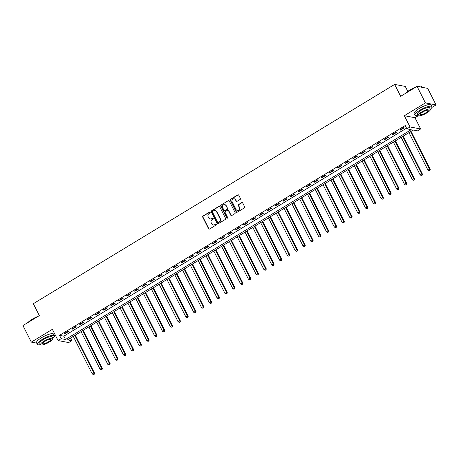 <?xml version="1.0" encoding="UTF-8"?>
<svg xmlns="http://www.w3.org/2000/svg" width="459" height="459" viewBox="0 0 459 459"><rect width="100%" height="100%" fill="white"/><g stroke="black" fill="none" stroke-linecap="round" stroke-linejoin="round"><path stroke-width="0.69" d="M210.136 212.282A0.528 0.488 -79.3 0 0 209.476 212.087L202.964 216.04A0.752 0.694 -79.3 0 0 202.677 217.061L208.581 228.748A0.752 0.694 -79.3 0 0 209.522 229.03L216.04 225.076A0.528 0.488 -79.3 0 0 215.908 224.107A0.528 0.488 -79.3 0 0 215.581 224.164L214.737 224.675A2.404 2.22 -79.3 0 1 211.725 223.791L211.232 222.816A2.404 2.22 -79.3 0 1 212.144 219.545L212.987 219.035A0.528 0.488 -79.3 0 0 212.856 218.065A0.528 0.488 -79.3 0 0 212.528 218.128L211.685 218.639A2.404 2.22 -79.3 0 1 208.673 217.75L208.179 216.774A2.404 2.22 -79.3 0 1 209.092 213.504L209.935 212.993A0.528 0.488 -79.3 0 0 210.136 212.282M209.941 212.075A0.528 0.488 -79.3 0 0 209.763 212.138L203.251 216.091A0.752 0.694 -79.3 0 0 202.964 217.113L208.868 228.806A0.752 0.694 -79.3 0 0 209.201 229.127M216.046 224.153A0.528 0.488 -79.3 0 0 215.868 224.221L214.737 224.675M212.993 218.117A0.528 0.488 -79.3 0 0 212.815 218.18L211.685 218.639M240.126 199.464A0.752 0.694 -79.3 0 0 240.413 198.443L238.755 195.161A0.752 0.694 -79.3 0 0 237.814 194.886L230.579 199.275A0.752 0.694 -79.3 0 0 230.298 200.296L236.201 211.989A0.752 0.694 -79.3 0 0 237.142 212.265L244.377 207.875A0.752 0.694 -79.3 0 0 244.658 206.854L242.662 202.889A0.752 0.694 -79.3 0 0 241.721 202.614L238.623 204.496A0.752 0.694 -79.3 0 0 238.336 205.517L239.328 207.479A2.008 1.853 -79.3 0 1 237.32 210.446A2.008 1.853 -79.3 0 1 236.052 209.47L232.162 201.776A2.008 1.853 -79.3 0 1 234.176 198.804A2.008 1.853 -79.3 0 1 235.444 199.785L236.092 201.065A0.752 0.694 -79.3 0 0 237.033 201.346L240.126 199.464M406.892 128.853L410.013 126.954L420.651 128.962L417.529 130.861L413.215 130.046L67.513 339.861L71.828 340.676L68.707 342.569L58.069 340.561L61.19 338.667L65.505 339.482L411.207 129.667L406.892 128.853L405.222 125.542L59.521 335.357L61.19 338.667M58.069 340.561L52.383 329.315L31.304 342.11L22.95 325.563L39.348 315.614L33.329 303.703L394.648 84.41L400.661 96.321L417.059 86.372L425.413 102.914L404.333 115.708L410.013 126.954M219.689 206.734A0.752 0.694 -79.3 0 0 218.748 206.458L211.513 210.847A0.752 0.694 -79.3 0 0 211.232 211.869L217.136 223.562A0.752 0.694 -79.3 0 0 218.077 223.837L225.312 219.448A0.752 0.694 -79.3 0 0 225.593 218.427L219.689 206.734M221.049 205.064L228.284 200.669A0.752 0.694 -79.3 0 1 229.225 200.95L235.128 212.637A0.752 0.694 -79.3 0 1 234.842 213.659L231.749 215.541A0.752 0.694 -79.3 0 1 230.808 215.265L228.41 210.52A0.752 0.694 -79.3 0 0 227.469 210.245L225.415 211.49A0.752 0.694 -79.3 0 0 225.134 212.511L227.624 217.451A0.528 0.488 -79.3 0 1 227.096 218.226A0.528 0.488 -79.3 0 1 226.769 217.968L220.762 206.085A0.752 0.694 -79.3 0 1 221.049 205.064L228.284 200.669M417.059 86.372L427.696 88.38L436.05 104.922L425.413 102.914M31.304 342.11L36.743 343.131M59.521 335.357L63.83 336.172L406.548 128.17M64.725 333.859L68.471 331.582L67.754 331.444L64.008 333.722L64.725 333.859L64.507 333.418M72.533 329.12L76.28 326.842L75.563 326.71L71.816 328.983L72.533 329.12L72.31 328.678M80.342 324.381L84.089 322.103L83.372 321.971L79.619 324.243L80.342 324.381L80.118 323.945M88.145 319.642L91.898 317.37L91.175 317.232L87.428 319.504L88.145 319.642L87.927 319.206M95.954 314.903L99.701 312.631L98.983 312.493L95.237 314.765L95.954 314.903L95.736 314.467M103.763 310.164L107.509 307.891L106.792 307.754L103.045 310.032L103.763 310.164L103.539 309.727M111.571 305.424L115.318 303.152L114.601 303.015L110.848 305.292L111.571 305.424L111.348 304.988M119.374 300.691L123.127 298.413L122.404 298.275L118.657 300.553L119.374 300.691L119.156 300.249M127.183 295.952L130.93 293.674L130.213 293.542L126.466 295.814L127.183 295.952L126.965 295.51M134.992 291.213L138.738 288.935L138.021 288.803L134.275 291.075L134.992 291.213L134.768 290.771M142.801 286.473L146.547 284.201L145.824 284.064L142.078 286.336L142.801 286.473L142.577 286.037M150.604 281.734L154.35 279.462L153.633 279.324L149.886 281.596L150.604 281.734L150.386 281.298M158.412 276.995L162.159 274.723L161.442 274.585L157.695 276.863L158.412 276.995L158.189 276.559M166.221 272.256L169.968 269.984L169.251 269.846L165.498 272.124L166.221 272.256L165.997 271.82M174.024 267.517L177.776 265.245L177.054 265.107L173.307 267.385L174.024 267.517L173.806 267.081M181.833 262.783L185.579 260.505L184.862 260.373L181.116 262.646L181.833 262.783L181.615 262.341M189.642 258.044L193.388 255.766L192.671 255.634L188.924 257.906L189.642 258.044L189.418 257.602M197.45 253.305L201.197 251.027L200.48 250.895L196.727 253.167L197.45 253.305L197.227 252.869M205.253 248.566L209.006 246.294L208.283 246.156L204.536 248.428L205.253 248.566L205.035 248.13M213.062 243.827L216.809 241.554L216.091 241.417L212.345 243.695L213.062 243.827L212.844 243.39M220.871 239.087L224.617 236.815L223.9 236.678L220.154 238.955L220.871 239.087L220.647 238.651M228.68 234.348L232.426 232.076L231.703 231.938L227.957 234.216L228.68 234.348L228.456 233.912M236.483 229.615L240.229 227.337L239.512 227.205L235.765 229.477L236.483 229.615L236.265 229.173M244.291 224.876L248.038 222.598L247.321 222.466L243.574 224.738L244.291 224.876L244.073 224.434M252.1 220.136L255.847 217.859L255.129 217.727L251.383 219.999L252.1 220.136L251.876 219.7M259.909 215.397L263.655 213.125L262.932 212.987L259.186 215.26L259.909 215.397L259.685 214.961M267.712 210.658L271.458 208.386L270.741 208.248L266.995 210.526L267.712 210.658L267.494 210.222M275.52 205.919L279.267 203.647L278.55 203.509L274.803 205.787L275.52 205.919L275.297 205.483M283.329 201.18L287.076 198.908L286.359 198.77L282.606 201.048L283.329 201.18L283.105 200.744M291.132 196.446L294.885 194.168L294.162 194.037L290.415 196.309L291.132 196.446L290.914 196.004M298.941 191.707L302.688 189.429L301.97 189.297L298.224 191.569L298.941 191.707L298.723 191.265M306.75 186.968L310.496 184.69L309.779 184.558L306.033 186.83L306.75 186.968L306.526 186.532M314.558 182.229L318.305 179.957L317.588 179.819L313.836 182.091L314.558 182.229L314.335 181.793M322.361 177.49L326.114 175.218L325.391 175.08L321.644 177.352L322.361 177.49L322.143 177.054M330.17 172.75L333.917 170.478L333.2 170.341L329.453 172.618L330.17 172.75L329.952 172.314M337.979 168.011L341.726 165.739L341.008 165.601L337.262 167.879L337.979 168.011L337.755 167.575M345.788 163.278L349.534 161L348.811 160.868L345.065 163.14L345.788 163.278L345.564 162.836M353.591 158.539L357.337 156.261L356.62 156.129L352.873 158.401L353.591 158.539L353.373 158.097M361.399 153.799L365.146 151.522L364.429 151.39L360.682 153.662L361.399 153.799L361.181 153.363M369.208 149.06L372.955 146.788L372.238 146.65L368.491 148.923L369.208 149.06L368.984 148.624M377.011 144.321L380.763 142.049L380.041 141.911L376.294 144.183L377.011 144.321L376.793 143.885M384.82 139.582L388.566 137.31L387.849 137.172L384.103 139.45L384.82 139.582L384.602 139.146M392.629 134.843L396.375 132.571L395.658 132.433L391.911 134.711L392.629 134.843L392.405 134.407M400.437 130.109L404.184 127.832L403.467 127.694L399.714 129.972L400.437 130.109L400.214 129.667M407.793 91.387L405.286 86.418L394.648 84.41M404.333 115.708L414.97 117.716L418.247 115.725M431.919 107.429L436.05 104.922M414.97 117.716L420.651 128.962M70.502 338.048L71.828 340.676M54.363 336.579L55.659 335.793M63.83 336.172L65.505 339.482M210.331 218.943A2.404 2.22 -79.3 0 0 211.972 218.691M213.383 224.979A2.404 2.22 -79.3 0 0 215.024 224.732M219.356 206.412A0.752 0.694 -79.3 0 0 219.035 206.51L211.8 210.905A0.752 0.694 -79.3 0 0 211.519 211.926L217.423 223.613A0.752 0.694 -79.3 0 0 217.755 223.935M212.649 211.347A0.528 0.488 -79.3 0 0 212.448 212.064L217.635 222.322A0.528 0.488 -79.3 0 0 218.289 222.517L219.178 221.978A2.404 2.22 -79.3 0 0 220.091 218.713L216.55 211.697A2.404 2.22 -79.3 0 0 213.538 210.807L212.649 211.347M218.111 222.586A0.528 0.488 -79.3 0 0 218.576 222.575L218.289 222.517M215.173 210.561A2.404 2.22 -79.3 0 1 216.837 211.748L220.377 218.765A2.404 2.22 -79.3 0 1 219.465 222.036L218.576 222.575M228.892 200.629A0.752 0.694 -79.3 0 0 228.571 200.726M228.077 210.199A0.752 0.694 -79.3 0 1 228.697 210.578L231.095 215.317A0.752 0.694 -79.3 0 0 231.428 215.638M221.336 205.116A0.752 0.694 -79.3 0 0 221.049 206.137L227.056 218.025A0.528 0.488 -79.3 0 0 227.245 218.226M225.926 205.603A2.008 1.853 -79.3 0 0 222.793 205.448A2.008 1.853 -79.3 0 0 222.644 207.594L224.015 210.302A0.752 0.694 -79.3 0 0 224.956 210.583L227.01 209.333A0.752 0.694 -79.3 0 0 227.297 208.311L226.212 205.655A2.008 1.853 -79.3 0 0 224.801 204.657M224.635 210.681A0.752 0.694 -79.3 0 0 225.243 210.635L224.956 210.583M226.212 205.655L227.584 208.369A0.752 0.694 -79.3 0 1 227.297 209.39L225.243 210.635M234.319 198.839A2.008 1.853 -79.3 0 1 235.731 199.837L236.379 201.122A0.752 0.694 -79.3 0 0 236.712 201.444M237.464 210.469A2.008 1.853 -79.3 0 0 239.615 207.537L239.328 207.479M242.329 202.568A0.752 0.694 -79.3 0 0 242.008 202.671L238.909 204.548A0.752 0.694 -79.3 0 0 238.623 205.569L239.615 207.537M238.422 194.84A0.752 0.694 -79.3 0 0 238.101 194.943L230.866 199.332A0.752 0.694 -79.3 0 0 230.584 200.353L236.488 212.041A0.752 0.694 -79.3 0 0 236.821 212.362M73.274 336.367L92.242 373.919L93.802 372.966L94.52 373.104L75.333 335.116M93.986 374.154L93.361 374.533L94.273 374.205L93.802 372.966L74.834 335.42M93.361 374.533L92.242 373.919M94.52 373.104L94.273 374.205M81.082 331.627L100.051 369.179L101.611 368.233L102.328 368.365L83.142 330.377M101.795 369.415L101.169 369.793L102.082 369.472L101.611 368.233L82.643 330.681M101.169 369.793L100.051 369.179M102.328 368.365L102.082 369.472M88.885 326.888L107.854 364.44L109.42 363.494L110.137 363.626L90.945 325.638M109.598 364.675L108.972 365.054L109.885 364.733L109.42 363.494L90.452 325.942M108.972 365.054L107.854 364.44M110.137 363.626L109.885 364.733M96.694 322.149L115.662 359.701L117.223 358.754L117.946 358.892L98.754 320.898M117.406 359.936L116.781 360.315L117.693 359.994L117.223 358.754L98.255 321.202M116.781 360.315L115.662 359.701M117.946 358.892L117.693 359.994M104.503 317.41L123.471 354.962L125.032 354.015L125.749 354.153L106.563 316.165M125.215 355.203L124.59 355.582L125.502 355.255L125.032 354.015L106.063 316.463M124.59 355.582L123.471 354.962M125.749 354.153L125.502 355.255M27.999 322.505A9.329 2.278 -26.8 0 1 32.199 319.229A9.329 2.278 -26.8 0 1 38.217 316.303M37.409 316.79A9.559 2.335 153.2 0 0 32.216 319.412A9.559 2.335 153.2 0 0 28.355 322.287M52.774 338.421A9.559 2.335 153.2 0 0 54.432 335.764A9.559 2.335 153.2 0 0 42.308 339.396A9.559 2.335 153.2 0 0 37.374 344.382A9.559 2.335 153.2 0 0 40.49 344.623M54.432 335.764L53.6 334.112A9.559 2.335 153.2 0 0 41.476 337.744A9.559 2.335 153.2 0 0 36.536 342.73L37.374 344.382M40.53 344.698L39.761 343.177A6.879 1.681 -26.8 0 1 43.318 339.585A6.879 1.681 -26.8 0 1 52.045 336.969L52.814 338.495A6.879 1.681 153.2 0 0 44.087 341.106A6.879 1.681 153.2 0 0 40.53 344.698A6.879 1.681 153.2 0 0 49.256 342.081A6.879 1.681 153.2 0 0 52.814 338.495M48.338 341.909A4.435 1.084 153.2 0 0 50.628 339.597A4.435 1.084 153.2 0 0 45.005 341.278A4.435 1.084 153.2 0 0 42.716 343.596A4.435 1.084 153.2 0 0 48.338 341.909M405.555 93.355A9.329 2.278 -26.8 0 1 409.755 90.084A9.329 2.278 -26.8 0 1 415.774 87.153M414.965 87.646A9.559 2.335 153.2 0 0 409.772 90.262A9.559 2.335 153.2 0 0 405.911 93.137M430.33 109.271A9.559 2.335 153.2 0 0 431.988 106.62A9.559 2.335 153.2 0 0 419.865 110.246A9.559 2.335 153.2 0 0 414.93 115.232A9.559 2.335 153.2 0 0 418.046 115.473M431.988 106.62L431.15 104.962A9.559 2.335 153.2 0 0 419.027 108.594A9.559 2.335 153.2 0 0 414.093 113.58L414.93 115.232M418.086 115.548L417.317 114.027A6.879 1.681 -26.8 0 1 420.869 110.435A6.879 1.681 -26.8 0 1 429.601 107.825L430.37 109.345A6.879 1.681 153.2 0 0 421.637 111.962A6.879 1.681 153.2 0 0 418.086 115.548A6.879 1.681 153.2 0 0 426.813 112.937A6.879 1.681 153.2 0 0 430.37 109.345M425.895 112.765A4.435 1.084 153.2 0 0 428.184 110.447A4.435 1.084 153.2 0 0 422.561 112.134A4.435 1.084 153.2 0 0 420.272 114.446A4.435 1.084 153.2 0 0 425.895 112.765M422.257 87.353L421.896 86.636A9.559 2.335 153.2 0 0 421.351 86.246A9.559 2.335 153.2 0 0 418.08 86.567M417.753 86.504A9.329 2.278 -26.8 0 1 421.064 86.16A9.329 2.278 -26.8 0 1 421.196 86.212M112.312 312.677L131.28 350.223L132.84 349.276L133.558 349.414L114.371 311.426M133.018 350.464L132.399 350.842L133.311 350.515L132.84 349.276L113.872 311.724M132.399 350.842L131.28 350.223M133.558 349.414L133.311 350.515M120.115 307.937L139.083 345.484L140.649 344.537L141.366 344.675L122.174 306.687M140.827 345.725L140.202 346.103L141.114 345.776L140.649 344.537L121.681 306.991M140.202 346.103L139.083 345.484M141.366 344.675L141.114 345.776M127.923 303.198L146.891 340.75L148.452 339.798L149.175 339.935L129.983 301.947M148.636 340.985L148.01 341.364L148.923 341.037L148.452 339.798L129.484 302.251M148.01 341.364L146.891 340.75M149.175 339.935L148.923 341.037M135.732 298.459L154.7 336.011L156.261 335.064L156.978 335.196L137.792 297.208M156.444 336.246L155.819 336.625L156.731 336.304L156.261 335.064L137.293 297.512M155.819 336.625L154.7 336.011M156.978 335.196L156.731 336.304M143.541 293.72L162.509 331.272L164.07 330.325L164.787 330.457L145.595 292.469M164.247 331.507L163.628 331.886L164.534 331.564L164.07 330.325L145.101 292.773M163.628 331.886L162.509 331.272M164.787 330.457L164.534 331.564M151.344 288.981L170.312 326.533L171.873 325.586L172.595 325.718L153.404 287.73M172.056 326.768L171.431 327.147L172.343 326.825L171.873 325.586L152.904 288.034M171.431 327.147L170.312 326.533M172.595 325.718L172.343 326.825M159.153 284.241L178.121 321.793L179.681 320.847L180.398 320.984L161.212 282.996M179.865 322.034L179.239 322.413L180.152 322.086L179.681 320.847L160.713 283.295M179.239 322.413L178.121 321.793M180.398 320.984L180.152 322.086M166.961 279.508L185.929 317.054L187.49 316.108L188.207 316.245L169.021 278.257M187.674 317.295L187.048 317.674L187.96 317.347L187.49 316.108L168.522 278.556M187.048 317.674L185.929 317.054M188.207 316.245L187.96 317.347M174.764 274.769L193.732 312.315L195.299 311.368L196.016 311.506L176.824 273.518M195.477 312.556L194.851 312.935L195.763 312.608L195.299 311.368L176.331 273.816M194.851 312.935L193.732 312.315M196.016 311.506L195.763 312.608M182.573 270.03L201.541 307.582L203.102 306.629L203.825 306.767L184.633 268.779M203.285 307.817L202.66 308.196L203.572 307.869L203.102 306.629L184.134 269.083M202.66 308.196L201.541 307.582M203.825 306.767L203.572 307.869M190.382 265.291L209.35 302.842L210.911 301.896L211.628 302.028L192.441 264.04M211.094 303.078L210.469 303.456L211.381 303.135L210.911 301.896L191.942 264.344M210.469 303.456L209.35 302.842M211.628 302.028L211.381 303.135M198.19 260.551L217.159 298.103L218.719 297.157L219.436 297.289L200.25 259.301M218.897 298.339L218.277 298.717L219.19 298.396L218.719 297.157L199.751 259.605M218.277 298.717L217.159 298.103M219.436 297.289L219.19 298.396M205.993 255.812L224.962 293.364L226.528 292.417L227.245 292.549L208.053 254.561M226.706 293.599L226.08 293.978L226.993 293.657L226.528 292.417L207.56 254.865M226.08 293.978L224.962 293.364M227.245 292.549L226.993 293.657M213.802 251.073L232.77 288.625L234.331 287.678L235.054 287.816L215.862 249.828M234.515 288.866L233.889 289.245L234.801 288.918L234.331 287.678L215.363 250.126M233.889 289.245L232.77 288.625M235.054 287.816L234.801 288.918M221.611 246.34L240.579 283.886L242.14 282.939L242.857 283.077L223.671 245.089M242.323 284.127L241.698 284.505L242.61 284.178L242.14 282.939L223.172 245.387M241.698 284.505L240.579 283.886M242.857 283.077L242.61 284.178M229.42 241.6L248.388 279.147L249.948 278.2L250.666 278.338L231.474 240.35M250.126 279.388L249.507 279.766L250.419 279.439L249.948 278.2L230.98 240.648M249.507 279.766L248.388 279.147M250.666 278.338L250.419 279.439M237.223 236.861L256.191 274.413L257.751 273.461L258.474 273.598L239.282 235.61M257.935 274.648L257.31 275.027L258.222 274.7L257.751 273.461L238.783 235.915M257.31 275.027L256.191 274.413M258.474 273.598L258.222 274.7M245.031 232.122L264 269.674L265.56 268.727L266.277 268.859L247.091 230.871M265.744 269.909L265.118 270.288L266.031 269.967L265.56 268.727L246.592 231.175M265.118 270.288L264 269.674M266.277 268.859L266.031 269.967M252.84 227.383L271.808 264.935L273.369 263.988L274.086 264.12L254.9 226.132M273.553 265.17L272.927 265.549L273.839 265.227L273.369 263.988L254.401 226.436M272.927 265.549L271.808 264.935M274.086 264.12L273.839 265.227M260.649 222.644L279.617 260.196L281.178 259.249L281.895 259.381L262.703 221.393M281.356 260.431L280.73 260.81L281.642 260.488L281.178 259.249L262.209 221.697M280.73 260.81L279.617 260.196M281.895 259.381L281.642 260.488M268.452 217.905L287.42 255.456L288.981 254.51L289.704 254.647L270.512 216.659M289.164 255.697L288.539 256.076L289.451 255.749L288.981 254.51L270.012 216.958M288.539 256.076L287.42 255.456M289.704 254.647L289.451 255.749M276.261 213.165L295.229 250.717L296.789 249.771L297.507 249.908L278.32 211.92M296.973 250.958L296.348 251.337L297.26 251.01L296.789 249.771L277.821 212.219M296.348 251.337L295.229 250.717M297.507 249.908L297.26 251.01M284.069 208.432L303.038 245.978L304.598 245.031L305.315 245.169L286.129 207.181M304.782 246.219L304.156 246.598L305.069 246.271L304.598 245.031L285.63 207.479M304.156 246.598L303.038 245.978M305.315 245.169L305.069 246.271M291.872 203.693L310.841 241.245L312.407 240.292L313.124 240.43L293.932 202.442M312.585 241.48L311.959 241.859L312.872 241.532L312.407 240.292L293.439 202.746M311.959 241.859L310.841 241.245M313.124 240.43L312.872 241.532M299.681 198.954L318.649 236.505L320.21 235.553L320.933 235.691L301.741 197.703M320.393 236.741L319.768 237.119L320.68 236.798L320.21 235.553L301.242 198.007M319.768 237.119L318.649 236.505M320.933 235.691L320.68 236.798M307.49 194.214L326.458 231.766L328.019 230.82L328.736 230.952L309.55 192.964M328.202 232.002L327.577 232.38L328.489 232.059L328.019 230.82L309.05 193.268M327.577 232.38L326.458 231.766M328.736 230.952L328.489 232.059M315.299 189.475L334.267 227.027L335.827 226.08L336.545 226.212L317.358 188.224M336.005 227.262L335.386 227.641L336.298 227.32L335.827 226.08L316.859 188.529M335.386 227.641L334.267 227.027M336.545 226.212L336.298 227.32M323.102 184.736L342.07 222.288L343.636 221.341L344.353 221.479L325.161 183.491M343.814 222.523L343.189 222.908L344.101 222.581L343.636 221.341L324.668 183.789M343.189 222.908L342.07 222.288M344.353 221.479L344.101 222.581M330.91 179.997L349.878 217.549L351.439 216.602L352.162 216.74L332.97 178.752M351.623 217.79L350.997 218.168L351.91 217.841L351.439 216.602L332.471 179.05M350.997 218.168L349.878 217.549M352.162 216.74L351.91 217.841M338.719 175.263L357.687 212.81L359.248 211.863L359.965 212.001L340.779 174.013M359.431 213.051L358.806 213.429L359.718 213.102L359.248 211.863L340.28 174.311M358.806 213.429L357.687 212.81M359.965 212.001L359.718 213.102M346.528 170.524L365.496 208.076L367.057 207.124L367.774 207.261L348.582 169.273M367.234 208.311L366.615 208.69L367.521 208.363L367.057 207.124L348.088 169.578M366.615 208.69L365.496 208.076M367.774 207.261L367.521 208.363M354.331 165.785L373.299 203.337L374.86 202.385L375.582 202.522L356.391 164.534M375.043 203.572L374.418 203.951L375.33 203.63L374.86 202.385L355.891 164.838M374.418 203.951L373.299 203.337M375.582 202.522L375.33 203.63M362.14 161.046L381.108 198.598L382.668 197.651L383.385 197.783L364.199 159.795M382.852 198.833L382.227 199.212L383.139 198.89L382.668 197.651L363.7 160.099M382.227 199.212L381.108 198.598M383.385 197.783L383.139 198.89M369.948 156.307L388.916 193.859L390.477 192.912L391.194 193.044L372.008 155.056M390.661 194.094L390.035 194.473L390.948 194.151L390.477 192.912L371.509 155.36M390.035 194.473L388.916 193.859M391.194 193.044L390.948 194.151M377.751 151.568L396.719 189.119L398.286 188.173L399.003 188.31L379.811 150.317M398.464 189.355L397.838 189.739L398.751 189.412L398.286 188.173L379.318 150.621M397.838 189.739L396.719 189.119M399.003 188.31L398.751 189.412M385.56 146.828L404.528 184.38L406.089 183.434L406.812 183.571L387.62 145.583M406.272 184.621L405.647 185L406.559 184.673L406.089 183.434L387.121 145.882M405.647 185L404.528 184.38M406.812 183.571L406.559 184.673M393.369 142.095L412.337 179.641L413.898 178.694L414.615 178.832L395.428 140.844M414.081 179.882L413.456 180.261L414.368 179.934L413.898 178.694L394.929 141.142M413.456 180.261L412.337 179.641M414.615 178.832L414.368 179.934M401.177 137.356L420.146 174.902L421.706 173.955L422.423 174.093L403.237 136.105M421.884 175.143L421.264 175.522L422.177 175.195L421.706 173.955L402.738 136.409M421.264 175.522L420.146 174.902M422.423 174.093L422.177 175.195M408.98 132.617L427.949 170.169L429.515 169.216L430.232 169.354L411.04 131.366M429.693 170.404L429.067 170.782L429.98 170.455L429.515 169.216L410.547 131.67M429.067 170.782L427.949 170.169M430.232 169.354L429.98 170.455M209.763 212.138L209.476 212.087M215.868 224.221L215.581 224.164M212.815 218.18L212.528 218.128M208.868 228.806L208.581 228.748M202.964 217.113L202.677 217.061M203.251 216.091L202.964 216.04M217.423 223.613L217.136 223.562M211.519 211.926L211.232 211.869M211.8 210.905L211.513 210.847M219.035 206.51L218.748 206.458M219.465 222.036L219.178 221.978M220.377 218.765L220.091 218.713M216.837 211.748L216.55 211.697M231.095 215.317L230.808 215.265M228.697 210.578L228.41 210.52M227.056 218.025L226.769 217.968M221.049 206.137L220.762 206.085M227.297 209.39L227.01 209.333M227.584 208.369L227.297 208.311M236.379 201.122L236.092 201.065M235.731 199.837L235.444 199.785M238.623 205.569L238.336 205.517M238.909 204.548L238.623 204.496M242.008 202.671L241.721 202.614M236.488 212.041L236.201 211.989M230.584 200.353L230.298 200.296M230.866 199.332L230.579 199.275M238.101 194.943L237.814 194.886M210.474 218.972L210.188 218.92M213.527 225.013L213.24 224.956M218.249 222.638L217.962 222.581M215.317 210.583L215.03 210.526M228.226 210.211L227.939 210.159M224.944 204.68L224.658 204.622M224.778 210.721L224.491 210.67M234.463 198.862L234.176 198.804M237.607 210.503L237.32 210.446M421.064 86.16L421.351 86.246"/></g></svg>
